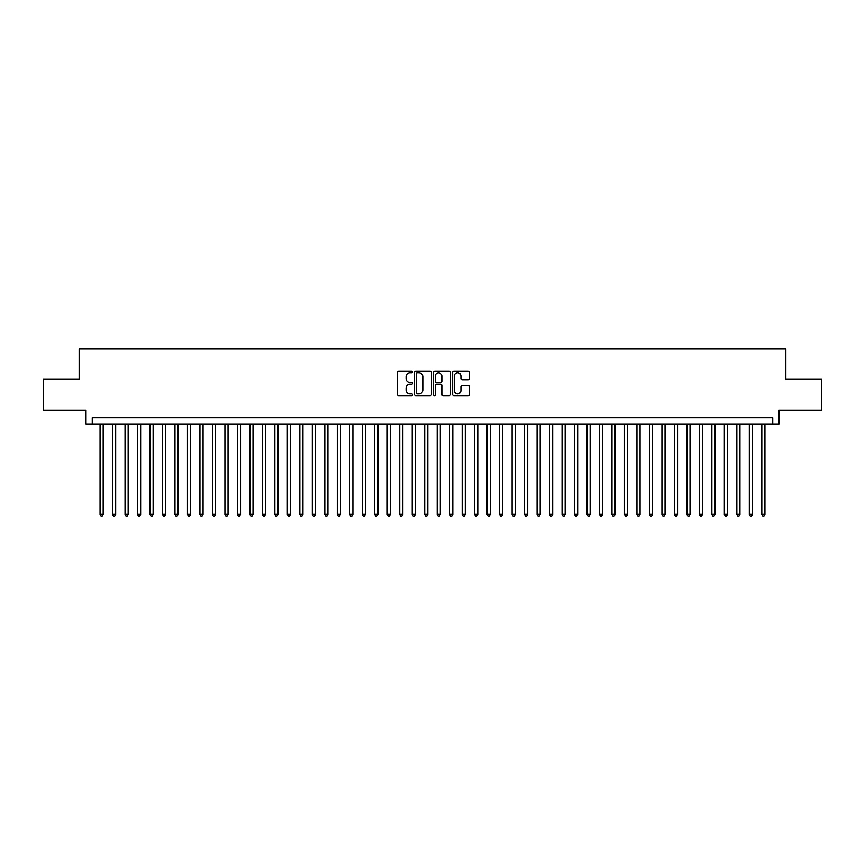 <?xml version="1.0" encoding="UTF-8"?>
<svg xmlns="http://www.w3.org/2000/svg" width="865" height="865" viewBox="0 0 865 865"><rect width="100%" height="100%" fill="white"/><g stroke="black" fill="none" stroke-linecap="round" stroke-linejoin="round"><path stroke-width="1.3" d="M412.519 371.972A0.854 0.854 0 0 0 411.664 371.107L398.646 371.107A1.222 1.222 0 0 0 397.413 372.339L397.413 394.397A1.222 1.222 0 0 0 398.646 395.619L411.664 395.619A0.854 0.854 0 0 0 412.519 394.764A0.854 0.854 0 0 0 411.664 393.91L409.978 393.91A3.925 3.925 0 0 1 406.063 389.985L406.063 388.147A3.925 3.925 0 0 1 409.978 384.222L411.664 384.222A0.854 0.854 0 0 0 412.519 383.368A0.854 0.854 0 0 0 411.664 382.514L409.978 382.514A3.925 3.925 0 0 1 406.063 378.589L406.063 376.751A3.925 3.925 0 0 1 409.978 372.826L411.664 372.826A0.854 0.854 0 0 0 412.519 371.972M468.322 379.757A1.222 1.222 0 0 0 469.544 378.524L469.544 372.339A1.222 1.222 0 0 0 468.322 371.107L453.855 371.107A1.222 1.222 0 0 0 452.633 372.339L452.633 394.397A1.222 1.222 0 0 0 453.855 395.619L468.322 395.619A1.222 1.222 0 0 0 469.544 394.397L469.544 386.925A1.222 1.222 0 0 0 468.322 385.693L462.126 385.693A1.222 1.222 0 0 0 460.904 386.925L460.904 390.634A3.276 3.276 0 0 1 457.628 393.91A3.276 3.276 0 0 1 454.341 390.634L454.341 376.102A3.276 3.276 0 0 1 457.628 372.826A3.276 3.276 0 0 1 460.904 376.102L460.904 378.524A1.222 1.222 0 0 0 462.126 379.757L468.322 379.757M772.748 423.947L778.987 423.947L778.987 410.215L821.75 410.215L821.75 379L785.852 379L785.852 349.028L79.148 349.028L79.148 379L43.25 379L43.25 410.215L86.013 410.215L86.013 423.947L772.748 423.947L772.748 417.709L92.252 417.709L92.252 423.947M431.43 372.339A1.222 1.222 0 0 0 430.197 371.107L415.741 371.107A1.222 1.222 0 0 0 414.519 372.339L414.519 394.397A1.222 1.222 0 0 0 415.741 395.619L430.197 395.619A1.222 1.222 0 0 0 431.43 394.397L431.43 372.339M434.803 371.107L449.259 371.107A1.222 1.222 0 0 1 450.481 372.339L450.481 394.397A1.222 1.222 0 0 1 449.259 395.619L443.075 395.619A1.222 1.222 0 0 1 441.842 394.397L441.842 385.455A1.222 1.222 0 0 0 440.62 384.222L436.511 384.222A1.222 1.222 0 0 0 435.29 385.455L435.29 394.764A0.854 0.854 0 0 1 434.435 395.619A0.854 0.854 0 0 1 433.57 394.764L433.57 372.339A1.222 1.222 0 0 1 434.803 371.107M417.092 372.826A0.854 0.854 0 0 0 416.227 373.691L416.227 393.045A0.854 0.854 0 0 0 417.092 393.91L418.865 393.91A3.925 3.925 0 0 0 422.79 389.985L422.79 376.751A3.925 3.925 0 0 0 418.865 372.826L417.092 372.826M441.842 376.167A3.276 3.276 0 0 0 438.566 372.891A3.276 3.276 0 0 0 435.29 376.167L435.29 381.281A1.222 1.222 0 0 0 436.511 382.514L440.62 382.514A1.222 1.222 0 0 0 441.842 381.281L441.842 376.167M100.059 423.947L100.059 514.351L103.184 514.351L103.184 423.947M103.184 514.351L102.243 515.972L101 515.972L100.059 514.351M112.547 423.947L112.547 514.351L115.672 514.351L115.672 423.947M115.672 514.351L114.731 515.972L113.488 515.972L112.547 514.351M125.036 423.947L125.036 514.351L128.15 514.351L128.15 423.947M128.15 514.351L127.22 515.972L125.966 515.972L125.036 514.351M137.524 423.947L137.524 514.351L140.638 514.351L140.638 423.947M140.638 514.351L139.708 515.972L138.454 515.972L137.524 514.351M150.002 423.947L150.002 514.351L153.127 514.351L153.127 423.947M153.127 514.351L152.186 515.972L150.942 515.972L150.002 514.351M162.49 423.947L162.49 514.351L165.615 514.351L165.615 423.947M165.615 514.351L164.674 515.972L163.431 515.972L162.49 514.351M174.979 423.947L174.979 514.351L178.103 514.351L178.103 423.947M178.103 514.351L177.163 515.972L175.909 515.972L174.979 514.351M187.467 423.947L187.467 514.351L190.581 514.351L190.581 423.947M190.581 514.351L189.651 515.972L188.397 515.972L187.467 514.351M199.945 423.947L199.945 514.351L203.07 514.351L203.07 423.947M203.07 514.351L202.129 515.972L200.885 515.972L199.945 514.351M212.433 423.947L212.433 514.351L215.558 514.351L215.558 423.947M215.558 514.351L214.617 515.972L213.374 515.972L212.433 514.351M224.922 423.947L224.922 514.351L228.046 514.351L228.046 423.947M228.046 514.351L227.106 515.972L225.862 515.972L224.922 514.351M237.41 423.947L237.41 514.351L240.524 514.351L240.524 423.947M240.524 514.351L239.594 515.972L238.34 515.972L237.41 514.351M249.888 423.947L249.888 514.351L253.013 514.351L253.013 423.947M253.013 514.351L252.083 515.972L250.828 515.972L249.888 514.351M262.376 423.947L262.376 514.351L265.501 514.351L265.501 423.947M265.501 514.351L264.56 515.972L263.317 515.972L262.376 514.351M274.865 423.947L274.865 514.351L277.989 514.351L277.989 423.947M277.989 514.351L277.049 515.972L275.805 515.972L274.865 514.351M287.353 423.947L287.353 514.351L290.467 514.351L290.467 423.947M290.467 514.351L289.537 515.972L288.283 515.972L287.353 514.351M299.841 423.947L299.841 514.351L302.955 514.351L302.955 423.947M302.955 514.351L302.026 515.972L300.771 515.972L299.841 514.351M312.319 423.947L312.319 514.351L315.444 514.351L315.444 423.947M315.444 514.351L314.503 515.972L313.26 515.972L312.319 514.351M324.808 423.947L324.808 514.351L327.932 514.351L327.932 423.947M327.932 514.351L326.992 515.972L325.748 515.972L324.808 514.351M337.296 423.947L337.296 514.351L340.421 514.351L340.421 423.947M340.421 514.351L339.48 515.972L338.226 515.972L337.296 514.351M349.784 423.947L349.784 514.351L352.898 514.351L352.898 423.947M352.898 514.351L351.969 515.972L350.714 515.972L349.784 514.351M362.262 423.947L362.262 514.351L365.387 514.351L365.387 423.947M365.387 514.351L364.446 515.972L363.203 515.972L362.262 514.351M374.75 423.947L374.75 514.351L377.875 514.351L377.875 423.947M377.875 514.351L376.935 515.972L375.691 515.972L374.75 514.351M387.239 423.947L387.239 514.351L390.364 514.351L390.364 423.947M390.364 514.351L389.423 515.972L388.18 515.972L387.239 514.351M399.727 423.947L399.727 514.351L402.841 514.351L402.841 423.947M402.841 514.351L401.911 515.972L400.657 515.972L399.727 514.351M412.205 423.947L412.205 514.351L415.33 514.351L415.33 423.947M415.33 514.351L414.4 515.972L413.146 515.972L412.205 514.351M424.693 423.947L424.693 514.351L427.818 514.351L427.818 423.947M427.818 514.351L426.878 515.972L425.634 515.972L424.693 514.351M437.182 423.947L437.182 514.351L440.307 514.351L440.307 423.947M440.307 514.351L439.366 515.972L438.123 515.972L437.182 514.351M449.67 423.947L449.67 514.351L452.795 514.351L452.795 423.947M452.795 514.351L451.854 515.972L450.6 515.972L449.67 514.351M462.159 423.947L462.159 514.351L465.273 514.351L465.273 423.947M465.273 514.351L464.343 515.972L463.089 515.972L462.159 514.351M474.636 423.947L474.636 514.351L477.761 514.351L477.761 423.947M477.761 514.351L476.82 515.972L475.577 515.972L474.636 514.351M487.125 423.947L487.125 514.351L490.25 514.351L490.25 423.947M490.25 514.351L489.309 515.972L488.065 515.972L487.125 514.351M499.613 423.947L499.613 514.351L502.738 514.351L502.738 423.947M502.738 514.351L501.797 515.972L500.554 515.972L499.613 514.351M512.102 423.947L512.102 514.351L515.216 514.351L515.216 423.947M515.216 514.351L514.286 515.972L513.032 515.972L512.102 514.351M524.579 423.947L524.579 514.351L527.704 514.351L527.704 423.947M527.704 514.351L526.774 515.972L525.52 515.972L524.579 514.351M537.068 423.947L537.068 514.351L540.192 514.351L540.192 423.947M540.192 514.351L539.252 515.972L538.008 515.972L537.068 514.351M549.556 423.947L549.556 514.351L552.681 514.351L552.681 423.947M552.681 514.351L551.74 515.972L550.497 515.972L549.556 514.351M562.045 423.947L562.045 514.351L565.159 514.351L565.159 423.947M565.159 514.351L564.229 515.972L562.974 515.972L562.045 514.351M574.533 423.947L574.533 514.351L577.647 514.351L577.647 423.947M577.647 514.351L576.717 515.972L575.463 515.972L574.533 514.351M587.011 423.947L587.011 514.351L590.135 514.351L590.135 423.947M590.135 514.351L589.195 515.972L587.951 515.972L587.011 514.351M599.499 423.947L599.499 514.351L602.624 514.351L602.624 423.947M602.624 514.351L601.683 515.972L600.44 515.972L599.499 514.351M611.988 423.947L611.988 514.351L615.112 514.351L615.112 423.947M615.112 514.351L614.172 515.972L612.917 515.972L611.988 514.351M624.476 423.947L624.476 514.351L627.59 514.351L627.59 423.947M627.59 514.351L626.66 515.972L625.406 515.972L624.476 514.351M636.954 423.947L636.954 514.351L640.078 514.351L640.078 423.947M640.078 514.351L639.138 515.972L637.894 515.972L636.954 514.351M649.442 423.947L649.442 514.351L652.567 514.351L652.567 423.947M652.567 514.351L651.626 515.972L650.383 515.972L649.442 514.351M661.93 423.947L661.93 514.351L665.055 514.351L665.055 423.947M665.055 514.351L664.115 515.972L662.871 515.972L661.93 514.351M674.419 423.947L674.419 514.351L677.533 514.351L677.533 423.947M677.533 514.351L676.603 515.972L675.349 515.972L674.419 514.351M686.896 423.947L686.896 514.351L690.021 514.351L690.021 423.947M690.021 514.351L689.091 515.972L687.837 515.972L686.896 514.351M699.385 423.947L699.385 514.351L702.51 514.351L702.51 423.947M702.51 514.351L701.569 515.972L700.326 515.972L699.385 514.351M711.873 423.947L711.873 514.351L714.998 514.351L714.998 423.947M714.998 514.351L714.058 515.972L712.814 515.972L711.873 514.351M724.362 423.947L724.362 514.351L727.476 514.351L727.476 423.947M727.476 514.351L726.546 515.972L725.292 515.972L724.362 514.351M736.85 423.947L736.85 514.351L739.964 514.351L739.964 423.947M739.964 514.351L739.034 515.972L737.78 515.972L736.85 514.351M749.328 423.947L749.328 514.351L752.453 514.351L752.453 423.947M752.453 514.351L751.512 515.972L750.269 515.972L749.328 514.351M761.816 423.947L761.816 514.351L764.941 514.351L764.941 423.947M764.941 514.351L764 515.972L762.757 515.972L761.816 514.351"/></g></svg>
